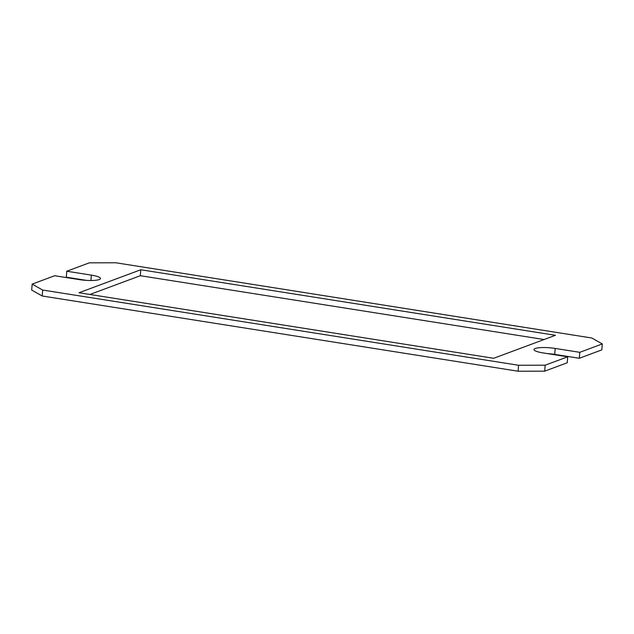<?xml version="1.0" encoding="UTF-8"?>
<svg xmlns="http://www.w3.org/2000/svg" width="634" height="634" viewBox="0 0 634 634"><rect width="100%" height="100%" fill="white"/><g stroke="black" fill="none" stroke-linecap="round" stroke-linejoin="round"><path stroke-width="0.95" d="M579.31 358.273L601.84 349.881L602.3 343.929L591.791 338.001L115.895 262.777L89.299 262.841L66.76 271.233L91.344 275.116A15.208 2.932 -175.6 0 1 100.473 278.532A15.208 2.932 -175.6 0 1 79.274 279.61L54.69 275.727L32.16 284.119L42.66 290.047L518.564 365.263L545.161 365.2L567.699 356.815L543.116 352.924A15.208 2.932 -175.6 0 1 533.979 349.516A15.208 2.932 -175.6 0 1 555.186 348.431L579.769 352.322L579.31 358.273L554.726 354.39L555.186 348.431M602.3 343.929L579.769 352.322M79.012 292.749L140.78 269.751L555.447 335.299L493.68 358.289L79.012 292.749M89.917 294.477L140.32 275.711L140.78 269.751M140.32 275.711L544.083 339.523M66.76 271.233L66.301 277.185L86.533 280.387M567.699 356.815L567.24 362.767L544.701 371.159L518.105 371.223L42.209 295.999L31.7 290.071L32.16 284.119M547.467 353.613A15.208 2.932 -175.6 0 1 554.726 354.39M42.209 295.999L42.66 290.047M518.105 371.223L518.564 365.263M544.701 371.159L545.161 365.2M90.931 280.513L91.344 275.116"/></g></svg>
